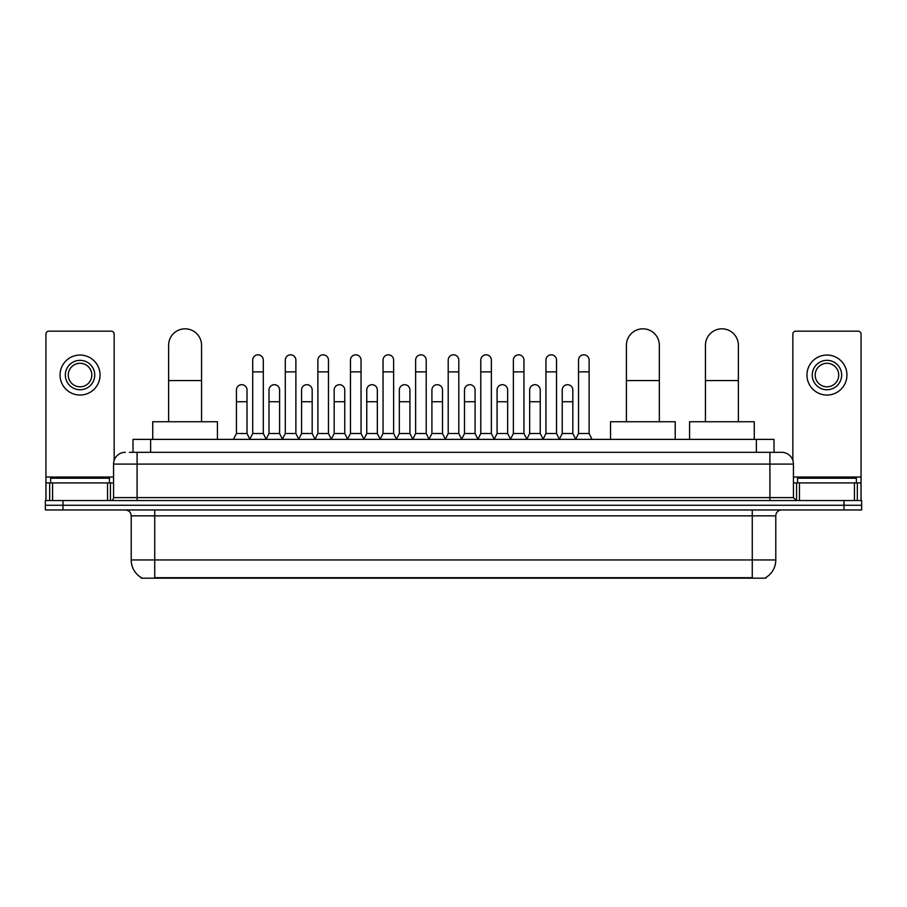 <?xml version="1.0" encoding="UTF-8"?>
<svg xmlns="http://www.w3.org/2000/svg" width="907" height="907" viewBox="0 0 907 907"><rect width="100%" height="100%" fill="white"/><g stroke="black" fill="none" stroke-linecap="round" stroke-linejoin="round"><path stroke-width="1.36" d="M132.989 452.321L132.989 439.385L774.011 439.385L774.011 452.321M765.791 577.6L765.791 578.178L141.209 578.178L141.209 577.6M141.39 577.702A20.589 20.589 0 0 1 131.209 559.948L154.734 559.948L154.734 577.702L752.266 577.702L752.266 559.948L775.791 559.948L775.791 515.845A5.884 5.884 0 0 1 781.664 509.961M131.209 559.948L131.209 515.845C130.869 512.262 128.907 510.312 125.336 509.961M765.61 577.702A20.589 20.589 0 0 0 775.791 559.948M62.991 500.551L861.65 500.551L861.65 505.256L45.35 505.256L45.35 509.961L62.991 509.961L62.991 505.256L45.35 505.256L45.35 500.551L62.991 500.551L62.991 505.256L861.65 505.256L861.65 509.961L62.991 509.961M129.724 452.321L781.664 452.321A11.757 11.757 0 0 1 793.432 464.089L793.432 497.603L796.369 500.551M129.452 452.321L137.093 452.321L137.093 464.089L113.568 464.089L113.568 497.603A2.936 2.936 0 0 1 110.631 500.551M125.336 452.321A11.757 11.757 0 0 0 113.568 464.089M793.432 464.089L769.907 464.089L769.907 452.321L781.664 452.321M109.452 482.909L109.452 478.204L50.645 478.204L50.645 482.909M107.548 500.551L107.548 482.909L52.549 482.909L52.549 500.551M114.157 460.416L114.157 334.116A2.936 2.936 0 0 0 111.221 331.168L48.876 331.168A2.936 2.936 0 0 0 45.94 334.116L45.94 482.909L52.549 482.909M107.548 482.909L113.568 482.909M45.94 500.551L45.94 482.909M80.054 360.34A14.705 14.705 0 0 0 65.349 375.045A14.705 14.705 0 0 0 80.054 389.749A14.705 14.705 0 0 0 94.747 375.045A14.705 14.705 0 0 0 80.054 360.34M80.054 363.288A11.757 11.757 0 0 0 68.286 375.045A11.757 11.757 0 0 0 80.054 386.813A11.757 11.757 0 0 0 91.811 375.045A11.757 11.757 0 0 0 80.054 363.288M80.054 395.044A19.999 19.999 0 0 0 100.042 375.045A19.999 19.999 0 0 0 80.054 355.045A19.999 19.999 0 0 0 60.055 375.045A19.999 19.999 0 0 0 80.054 395.044M856.355 482.909L856.355 478.204L797.548 478.204L797.548 482.909M168.623 421.744L168.623 345.284A16.462 16.462 0 0 1 185.085 328.822A16.462 16.462 0 0 1 201.558 345.284A16.462 16.462 0 0 0 185.085 328.822M201.558 421.744L201.558 345.284M217.431 439.385L217.431 421.744L152.739 421.744L152.739 439.385M626.408 421.744L626.408 345.284A16.462 16.462 0 0 1 642.87 328.822A16.462 16.462 0 0 1 659.344 345.284A16.462 16.462 0 0 0 642.87 328.822M659.344 421.744L659.344 345.284M675.216 439.385L675.216 421.744L610.524 421.744L610.524 439.385M705.442 421.744L705.442 345.284A16.462 16.462 0 0 1 721.915 328.822A16.462 16.462 0 0 1 738.377 345.284A16.462 16.462 0 0 0 721.915 328.822M738.377 421.744L738.377 345.284M754.261 439.385L754.261 421.744L689.569 421.744L689.569 439.385M249.776 439.385L252.713 433.501L263.302 433.501L266.25 439.385M263.302 433.501L263.302 360.113A5.295 5.295 0 0 0 258.007 354.818A5.295 5.295 0 0 1 258.348 354.83M252.713 433.501L252.713 371.87L263.302 371.87M252.713 371.87L252.713 360.113A5.295 5.295 0 0 1 258.007 354.818M282.36 439.385L285.297 433.501L295.886 433.501L298.822 439.385M295.886 433.501L295.886 360.113A5.295 5.295 0 0 0 290.591 354.818A5.295 5.295 0 0 1 290.92 354.83M285.297 433.501L285.297 371.87L295.886 371.87M285.297 371.87L285.297 360.113A5.295 5.295 0 0 1 290.591 354.818M314.944 439.385L317.881 433.501L328.47 433.501L331.406 439.385M328.47 433.501L328.47 360.113A5.295 5.295 0 0 0 323.175 354.818A5.295 5.295 0 0 1 323.504 354.83M317.881 433.501L317.881 371.87L328.47 371.87M317.881 371.87L317.881 360.113A5.295 5.295 0 0 1 323.175 354.818M347.517 439.385L350.465 433.501L361.054 433.501L363.99 439.385M361.054 433.501L361.054 360.113A5.295 5.295 0 0 0 355.759 354.818A5.295 5.295 0 0 1 356.088 354.83M350.465 433.501L350.465 371.87L361.054 371.87M350.465 371.87L350.465 360.113A5.295 5.295 0 0 1 355.759 354.818M380.101 439.385L383.049 433.501L393.627 433.501L396.574 439.385M393.627 433.501L393.627 360.113A5.295 5.295 0 0 0 388.332 354.818A5.295 5.295 0 0 1 388.672 354.83M383.049 433.501L383.049 371.87L393.627 371.87M383.049 371.87L383.049 360.113A5.295 5.295 0 0 1 388.332 354.818M412.685 439.385L415.621 433.501L426.211 433.501L429.147 439.385M426.211 433.501L426.211 360.113A5.295 5.295 0 0 0 420.916 354.818A5.295 5.295 0 0 1 421.256 354.83M415.621 433.501L415.621 371.87L426.211 371.87M415.621 371.87L415.621 360.113A5.295 5.295 0 0 1 420.916 354.818M445.269 439.385L448.205 433.501L458.795 433.501L461.731 439.385M458.795 433.501L458.795 360.113A5.295 5.295 0 0 0 453.5 354.818A5.295 5.295 0 0 1 453.829 354.83M448.205 433.501L448.205 371.87L458.795 371.87M448.205 371.87L448.205 360.113A5.295 5.295 0 0 1 453.5 354.818M477.853 439.385L480.789 433.501L491.379 433.501L494.315 439.385M491.379 433.501L491.379 360.113A5.295 5.295 0 0 0 486.084 354.818A5.295 5.295 0 0 1 486.413 354.83M480.789 433.501L480.789 371.87L491.379 371.87M480.789 371.87L480.789 360.113A5.295 5.295 0 0 1 486.084 354.818M510.426 439.385L513.373 433.501L523.951 433.501L526.899 439.385M523.951 433.501L523.951 360.113A5.295 5.295 0 0 0 518.668 354.818A5.295 5.295 0 0 1 518.997 354.83M513.373 433.501L513.373 371.87L523.951 371.87M513.373 371.87L513.373 360.113A5.295 5.295 0 0 1 518.668 354.818M543.01 439.385L545.946 433.501L556.535 433.501L559.483 439.385M556.535 433.501L556.535 360.113A5.295 5.295 0 0 0 551.241 354.818A5.295 5.295 0 0 1 551.581 354.83M545.946 433.501L545.946 371.87L556.535 371.87M545.946 371.87L545.946 360.113A5.295 5.295 0 0 1 551.241 354.818M575.594 439.385L578.53 433.501L589.119 433.501L592.056 439.385M589.119 433.501L589.119 360.113A5.295 5.295 0 0 0 583.825 354.818A5.295 5.295 0 0 1 584.153 354.83M578.53 433.501L578.53 371.87L589.119 371.87M578.53 371.87L578.53 360.113A5.295 5.295 0 0 1 583.825 354.818M233.484 439.385L236.432 433.501L247.01 433.501L249.867 439.203M247.01 433.501L247.01 389.987A5.295 5.295 0 0 0 242.056 384.704A5.295 5.295 0 0 1 247.01 389.987M236.432 433.501L236.432 401.744L247.01 401.744M236.432 401.744L236.432 389.987A5.295 5.295 0 0 1 242.056 384.704M266.159 439.203L269.005 433.501L279.594 433.501L282.451 439.203M279.594 433.501L279.594 389.987A5.295 5.295 0 0 0 274.64 384.704A5.295 5.295 0 0 1 279.594 389.987M269.005 433.501L269.005 401.744L279.594 401.744M269.005 401.744L269.005 389.987A5.295 5.295 0 0 1 274.64 384.704M298.743 439.203L301.589 433.501L312.178 433.501L315.024 439.203M312.178 433.501L312.178 389.987A5.295 5.295 0 0 0 307.212 384.704A5.295 5.295 0 0 1 312.178 389.987M301.589 433.501L301.589 401.744L312.178 401.744M301.589 401.744L301.589 389.987A5.295 5.295 0 0 1 307.212 384.704M331.316 439.203L334.173 433.501L344.762 433.501L347.608 439.203M344.762 433.501L344.762 389.987A5.295 5.295 0 0 0 339.796 384.704A5.295 5.295 0 0 1 344.762 389.987M334.173 433.501L334.173 401.744L344.762 401.744M334.173 401.744L334.173 389.987A5.295 5.295 0 0 1 339.796 384.704M363.9 439.203L366.757 433.501L377.335 433.501L380.192 439.203M377.335 433.501L377.335 389.987A5.295 5.295 0 0 0 372.38 384.704A5.295 5.295 0 0 1 377.335 389.987M366.757 433.501L366.757 401.744L377.335 401.744M366.757 401.744L366.757 389.987A5.295 5.295 0 0 1 372.38 384.704M396.484 439.203L399.329 433.501L409.919 433.501L412.776 439.203M409.919 433.501L409.919 389.987A5.295 5.295 0 0 0 404.964 384.704A5.295 5.295 0 0 1 409.919 389.987M399.329 433.501L399.329 401.744L409.919 401.744M399.329 401.744L399.329 389.987A5.295 5.295 0 0 1 404.964 384.704M429.068 439.203L431.913 433.501L442.503 433.501L445.36 439.203M442.503 433.501L442.503 389.987A5.295 5.295 0 0 0 437.537 384.704A5.295 5.295 0 0 1 442.503 389.987M431.913 433.501L431.913 401.744L442.503 401.744M431.913 401.744L431.913 389.987A5.295 5.295 0 0 1 437.537 384.704M461.64 439.203L464.497 433.501L475.087 433.501L477.932 439.203M475.087 433.501L475.087 389.987A5.295 5.295 0 0 0 470.121 384.704A5.295 5.295 0 0 1 475.087 389.987M464.497 433.501L464.497 401.744L475.087 401.744M464.497 401.744L464.497 389.987A5.295 5.295 0 0 1 470.121 384.704M494.224 439.203L497.081 433.501L507.671 433.501L510.516 439.203M507.671 433.501L507.671 389.987A5.295 5.295 0 0 0 502.705 384.704A5.295 5.295 0 0 1 507.671 389.987M497.081 433.501L497.081 401.744L507.671 401.744M497.081 401.744L497.081 389.987A5.295 5.295 0 0 1 502.705 384.704M526.808 439.203L529.665 433.501L540.243 433.501L543.1 439.203M540.243 433.501L540.243 389.987A5.295 5.295 0 0 0 535.289 384.704A5.295 5.295 0 0 1 540.243 389.987M529.665 433.501L529.665 401.744L540.243 401.744M529.665 401.744L529.665 389.987A5.295 5.295 0 0 1 535.289 384.704M559.392 439.203L562.238 433.501L572.827 433.501L575.684 439.203M572.827 433.501L572.827 389.987A5.295 5.295 0 0 0 567.873 384.704A5.295 5.295 0 0 1 572.827 389.987M562.238 433.501L562.238 401.744L572.827 401.744M562.238 401.744L562.238 389.987A5.295 5.295 0 0 1 567.873 384.704M854.451 500.551L854.451 482.909L799.452 482.909L799.452 500.551M854.451 482.909L861.06 482.909L861.06 334.116A2.936 2.936 0 0 0 858.124 331.168L795.779 331.168A2.936 2.936 0 0 0 792.843 334.116L792.843 460.416M793.432 482.909L799.452 482.909M861.06 482.909L861.06 500.551M826.946 360.34A14.705 14.705 0 0 0 812.253 375.045A14.705 14.705 0 0 0 826.946 389.749A14.705 14.705 0 0 0 841.651 375.045A14.705 14.705 0 0 0 826.946 360.34M826.946 363.288A11.757 11.757 0 0 0 815.189 375.045A11.757 11.757 0 0 0 826.946 386.813A11.757 11.757 0 0 0 838.714 375.045A11.757 11.757 0 0 0 826.946 363.288M826.946 395.044A19.999 19.999 0 0 0 846.945 375.045A19.999 19.999 0 0 0 826.946 355.045A19.999 19.999 0 0 0 806.958 375.045A19.999 19.999 0 0 0 826.946 395.044M749.908 578.178L749.908 577.6M157.092 578.178L157.092 577.6M150.63 452.321L150.63 439.385M756.37 452.321L756.37 439.385M752.266 509.961L752.266 515.845L131.209 515.845M775.791 515.845L752.266 515.845L752.266 559.948L154.734 559.948L154.734 509.961M844.009 509.961L844.009 500.551M137.093 500.551L137.093 497.603L793.432 497.603M113.568 497.603L137.093 497.603L137.093 464.089L769.907 464.089L769.907 500.551M113.568 477.025L45.94 477.025M110.439 482.909L110.439 500.551M45.985 482.909L45.985 500.551M49.658 500.551L49.658 482.909M168.623 380.577L201.558 380.577M626.408 380.577L659.344 380.577M705.442 380.577L738.377 380.577M861.06 477.025L793.432 477.025M861.015 500.551L861.015 482.909M857.342 482.909L857.342 500.551M796.561 500.551L796.561 482.909"/></g></svg>
